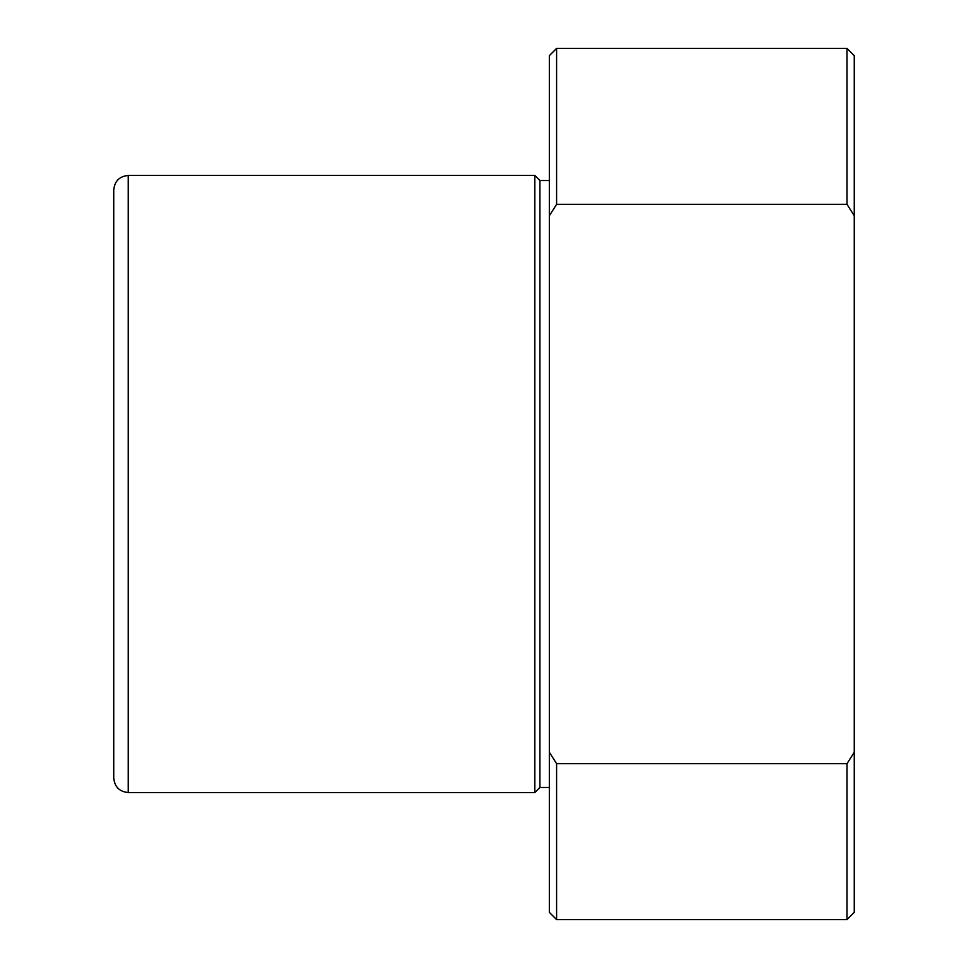 <?xml version="1.0" encoding="UTF-8"?>
<svg xmlns="http://www.w3.org/2000/svg" width="968" height="968" viewBox="0 0 968 968"><rect width="100%" height="100%" fill="white"/><g stroke="black" fill="none" stroke-linecap="round" stroke-linejoin="round"><path stroke-width="1.45" d="M113.74 370.877L113.74 248.05M113.74 343.035L113.74 189.97C114.599 181.149 119.439 176.309 128.26 175.45L128.26 792.55C119.439 791.691 114.599 786.851 113.74 778.03L113.74 343.035M549.34 787.468L539.902 787.468L534.82 792.55L534.82 175.45L128.26 175.45M539.902 787.468L539.902 180.532L534.82 175.45M549.34 215.767L549.34 55.66L556.6 48.4L556.6 204.321L549.34 215.767L549.34 752.233L556.6 763.679L556.6 919.6L549.34 912.34L549.34 752.233M854.26 215.767L847 204.321L847 48.4L854.26 55.66L854.26 912.34L847 919.6L847 763.679L556.6 763.679M854.26 752.233L847 763.679M847 204.321L556.6 204.321M534.82 792.55L128.26 792.55M549.34 180.532L539.902 180.532M847 919.6L556.6 919.6M847 48.4L556.6 48.4"/></g></svg>

